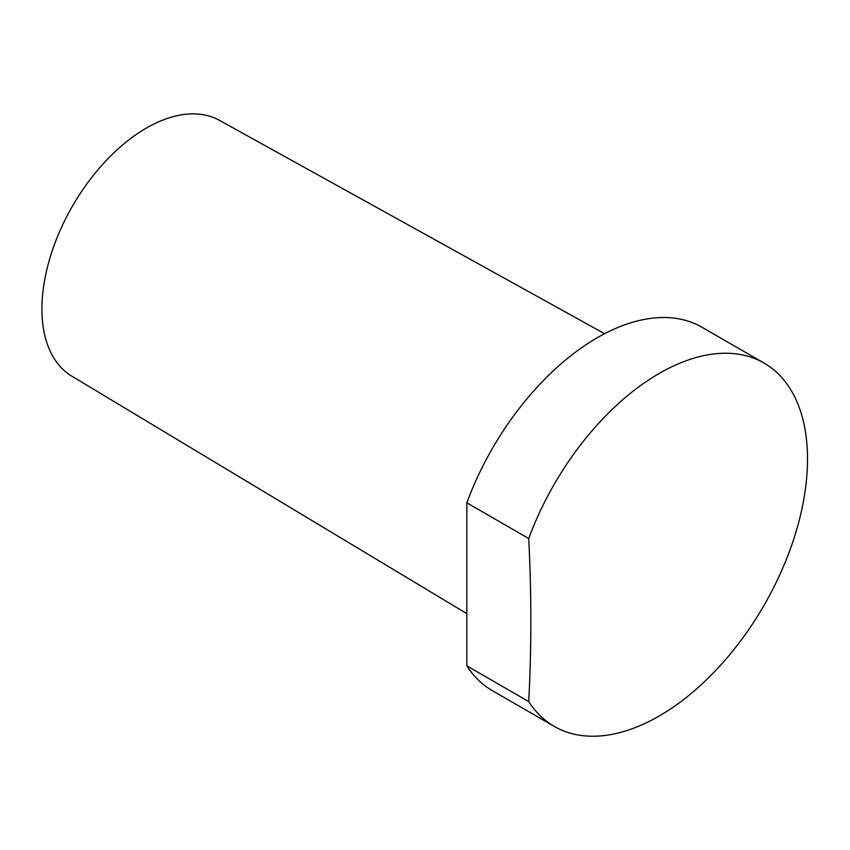 <?xml version="1.0" encoding="UTF-8"?>
<svg xmlns="http://www.w3.org/2000/svg" width="850" height="850" viewBox="0 0 850 850"><rect width="100%" height="100%" fill="white"/><g stroke="black" fill="none" stroke-linecap="round" stroke-linejoin="round"><path stroke-width="1.27" d="M604.605 333.71L219.438 120.349A147.677 85.266 120 0 0 146.359 128.084A147.677 85.266 120 0 0 50.086 257.539A147.677 85.266 120 0 0 71.761 376.125L466.831 613.647M466.831 665.847A209.769 121.114 120 0 0 492.394 690.678L554.285 726.41A209.769 121.114 120 0 0 659.175 716.019A209.769 121.114 120 0 0 807.5 459.106A209.769 121.114 120 0 0 764.054 363.078A209.769 121.114 120 0 0 659.175 373.458A209.769 121.114 120 0 0 528.721 538.528L466.831 502.796L466.831 665.847L528.721 701.579A209.769 121.114 120 0 0 554.285 726.41M764.054 363.078L702.164 327.346A209.769 121.114 120 0 0 597.274 337.726A209.769 121.114 120 0 0 466.831 502.796M528.721 701.579A1667.998 963.018 -120 0 0 530.836 621.276A1667.998 963.018 -120 0 0 528.721 538.528"/></g></svg>
